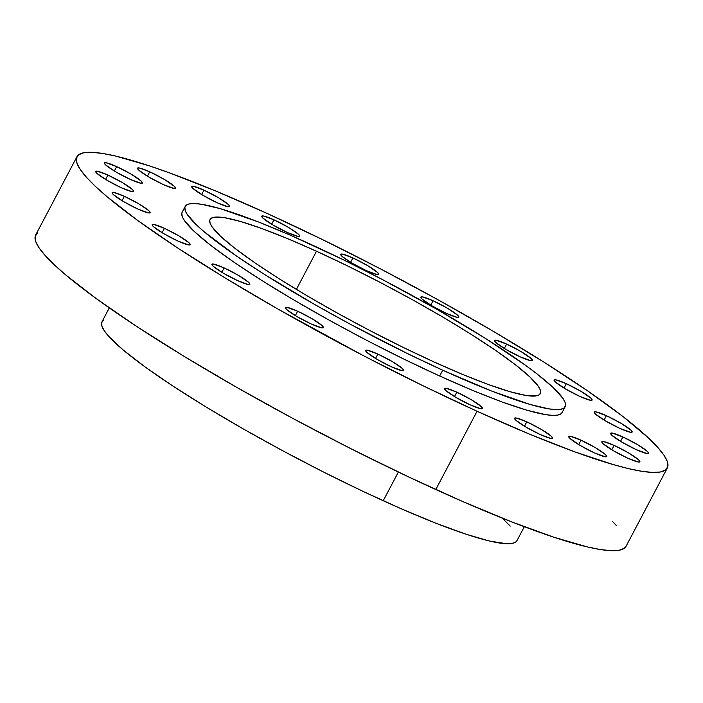<?xml version="1.0" encoding="UTF-8"?>
<svg xmlns="http://www.w3.org/2000/svg" width="703" height="703" viewBox="0 0 703 703"><rect width="100%" height="100%" fill="white"/><g stroke="black" fill="none" stroke-linecap="round" stroke-linejoin="round"><path stroke-width="1.05" d="M614.106 445.386L611.786 449.771L614.106 445.386L628.667 452.978L638.658 459.85L639.888 461.669L638.219 461.976L627.603 458.119A21.477 2.733 -152.2 0 1 601.856 441.73A21.477 2.733 -152.2 0 1 614.106 445.386A21.477 2.733 -152.2 0 1 639.853 461.766A21.477 2.733 -152.2 0 1 627.603 458.119L613.042 450.518L603.051 443.646L601.821 441.827L603.49 441.519L614.106 445.386M581.003 440.183L578.692 444.568L581.003 440.183L595.573 447.776L605.564 454.648L606.794 456.467L605.125 456.774L594.51 452.917A21.477 2.733 -152.2 0 1 568.762 436.528A21.477 2.733 -152.2 0 1 581.003 440.183A21.477 2.733 -152.2 0 1 606.759 456.563A21.477 2.733 -152.2 0 1 594.51 452.917L579.949 445.315L569.957 438.444L568.727 436.625L570.397 436.317L581.003 440.183M526.802 421.844L524.491 426.238L526.802 421.844L541.372 429.436L551.363 436.308L552.593 438.127L550.924 438.444L540.308 434.577A21.477 2.733 -152.2 0 1 514.561 418.197A21.477 2.733 -152.2 0 1 526.802 421.844A21.477 2.733 -152.2 0 1 552.558 438.224A21.477 2.733 -152.2 0 1 540.308 434.577L525.747 426.985L515.756 420.113L514.526 418.294L516.195 417.977L526.802 421.844M456.801 392.169L454.49 396.554L456.801 392.169L471.37 399.761L481.353 406.633L482.583 408.452L480.922 408.759L470.307 404.902A21.477 2.733 -152.2 0 1 444.56 388.513A21.477 2.733 -152.2 0 1 456.801 392.169A21.477 2.733 -152.2 0 1 482.548 408.548A21.477 2.733 -152.2 0 1 470.307 404.902L455.746 397.3L445.755 390.429L444.524 388.61L446.194 388.302L456.801 392.169M377.854 354.057L375.534 358.442L377.854 354.057L392.415 361.65L402.406 368.521L403.636 370.34L401.967 370.648L391.36 366.781A21.477 2.733 -152.2 0 1 365.604 350.402A21.477 2.733 -152.2 0 1 377.854 354.057A21.477 2.733 -152.2 0 1 403.601 370.437A21.477 2.733 -152.2 0 1 391.36 366.781L376.79 359.189L366.799 352.317L365.569 350.498L367.238 350.191L377.854 354.057M297.677 311.236L295.365 315.629L297.677 311.236L312.246 318.837L322.229 325.709L323.459 327.528L321.789 327.835L311.183 323.969A21.477 2.733 -152.2 0 1 285.436 307.589A21.477 2.733 -152.2 0 1 297.677 311.236A21.477 2.733 -152.2 0 1 323.424 327.624A21.477 2.733 -152.2 0 1 311.183 323.969L296.613 316.376L286.631 309.505L285.4 307.686L287.07 307.378L297.677 311.236M224.134 267.913L221.823 272.298L224.134 267.913L238.695 275.506L248.686 282.378L249.916 284.197L248.247 284.504L237.64 280.638A21.477 2.733 -152.2 0 1 211.884 264.258A21.477 2.733 -152.2 0 1 224.134 267.913A21.477 2.733 -152.2 0 1 249.881 284.293A21.477 2.733 -152.2 0 1 237.64 280.638L223.071 273.045L213.079 266.173L211.858 264.354L213.519 264.047L224.134 267.913M164.414 228.308L162.103 232.702L164.414 228.308L178.984 235.9L188.966 242.772L190.197 244.591L188.527 244.908L177.921 241.041A21.477 2.733 -152.2 0 1 152.173 224.661A21.477 2.733 -152.2 0 1 164.414 228.308A21.477 2.733 -152.2 0 1 190.162 244.688A21.477 2.733 -152.2 0 1 177.921 241.041L163.351 233.449L153.368 226.577L152.138 224.758L153.808 224.442L164.414 228.308M124.369 196.313L122.05 200.707L124.369 196.313L138.93 203.905L148.922 210.777L150.152 212.596L148.482 212.912L137.876 209.046A21.477 2.733 -152.2 0 1 112.12 192.666A21.477 2.733 -152.2 0 1 124.369 196.313A21.477 2.733 -152.2 0 1 150.117 212.693A21.477 2.733 -152.2 0 1 137.876 209.046L123.306 201.453L113.315 194.573L112.085 192.754L113.754 192.446L124.369 196.313M107.91 175.056L105.599 179.441L107.91 175.056L122.48 182.648L132.472 189.52L133.693 191.339L132.032 191.647L121.417 187.78A21.477 2.733 -152.2 0 1 95.67 171.4A21.477 2.733 -152.2 0 1 107.91 175.056A21.477 2.733 -152.2 0 1 133.667 191.436A21.477 2.733 -152.2 0 1 121.417 187.78L106.856 180.188L96.865 173.316L95.634 171.497L97.304 171.189L107.91 175.056M116.663 166.611L114.343 171.005L116.663 166.611L131.224 174.203L141.215 181.075L142.445 182.894L140.776 183.211L130.169 179.344A21.477 2.733 -152.2 0 1 104.413 162.964A21.477 2.733 -152.2 0 1 116.663 166.611A21.477 2.733 -152.2 0 1 142.41 182.991A21.477 2.733 -152.2 0 1 130.169 179.344L115.6 171.752L105.608 164.88L104.387 163.061L106.048 162.744L116.663 166.611M149.757 171.813L147.445 176.207L149.757 171.813L164.317 179.406L174.309 186.286L175.539 188.105L173.869 188.413L163.263 184.546A21.477 2.733 -152.2 0 1 137.516 168.166A21.477 2.733 -152.2 0 1 149.757 171.813A21.477 2.733 -152.2 0 1 175.504 188.193A21.477 2.733 -152.2 0 1 163.263 184.546L148.693 176.954L138.711 170.082L137.48 168.263L139.141 167.947L149.757 171.813M203.958 190.153L201.647 194.538L203.958 190.153L218.528 197.745L228.51 204.617L229.74 206.436L228.071 206.744L217.464 202.886A21.477 2.733 -152.2 0 1 191.717 186.497A21.477 2.733 -152.2 0 1 203.958 190.153A21.477 2.733 -152.2 0 1 229.705 206.533A21.477 2.733 -152.2 0 1 217.464 202.886L202.895 195.293L192.912 188.413L191.682 186.594L193.351 186.286L203.958 190.153M273.959 219.828L271.648 224.222L273.959 219.828L288.529 227.421L298.511 234.292L299.742 236.111L298.072 236.428L287.465 232.561A21.477 2.733 -152.2 0 1 261.718 216.181A21.477 2.733 -152.2 0 1 273.959 219.828A21.477 2.733 -152.2 0 1 299.706 236.208A21.477 2.733 -152.2 0 1 287.465 232.561L272.896 224.969L262.913 218.097L261.683 216.278L263.353 215.962L273.959 219.828M352.915 257.939L350.595 262.333L352.915 257.939L367.476 265.532L377.467 272.413L378.697 274.232L377.028 274.539L366.421 270.673A21.477 2.733 -152.2 0 1 340.665 254.293A21.477 2.733 -152.2 0 1 352.915 257.939A21.477 2.733 -152.2 0 1 378.662 274.319A21.477 2.733 -152.2 0 1 366.421 270.673L351.851 263.08L341.86 256.208L340.63 254.389L342.299 254.073L352.915 257.939M433.083 300.761L430.772 305.146L433.083 300.761L447.653 308.353L457.644 315.225L458.866 317.044L457.205 317.352L446.59 313.485A21.477 2.733 -152.2 0 1 420.842 297.105A21.477 2.733 -152.2 0 1 433.083 300.761A21.477 2.733 -152.2 0 1 458.839 317.141A21.477 2.733 -152.2 0 1 446.59 313.485L432.029 305.893L422.037 299.021L420.807 297.202L422.477 296.894L433.083 300.761M506.635 344.083L504.315 348.477L506.635 344.083L521.195 351.685L531.187 358.556L532.417 360.375L530.747 360.683L520.132 356.816A21.477 2.733 -152.2 0 1 494.385 340.437A21.477 2.733 -152.2 0 1 506.635 344.083A21.477 2.733 -152.2 0 1 532.382 360.472A21.477 2.733 -152.2 0 1 520.132 356.816L505.571 349.224L495.58 342.352L494.35 340.533L496.019 340.226L506.635 344.083M566.346 383.689L564.034 388.074L566.346 383.689L580.915 391.281L590.907 398.153L592.137 399.972L590.467 400.279L579.852 396.422A21.477 2.733 -152.2 0 1 554.105 380.033A21.477 2.733 -152.2 0 1 566.346 383.689A21.477 2.733 -152.2 0 1 592.102 400.069A21.477 2.733 -152.2 0 1 579.852 396.422L565.291 388.821L555.3 381.949L554.069 380.13L555.739 379.822L566.346 383.689M622.849 436.941L620.538 441.335L622.849 436.941L637.419 444.533L647.401 451.414L648.632 453.233L646.962 453.54L636.356 449.674A21.477 2.733 -152.2 0 1 610.608 433.294A21.477 2.733 -152.2 0 1 622.849 436.941A21.477 2.733 -152.2 0 1 648.597 453.321A21.477 2.733 -152.2 0 1 636.356 449.674L621.786 442.082L611.803 435.21L610.573 433.391L612.243 433.083L622.849 436.941M606.399 415.684L604.079 420.069L606.399 415.684L620.96 423.276L630.951 430.148L632.182 431.967L630.512 432.275L619.905 428.417A21.477 2.733 -152.2 0 1 594.149 412.037A21.477 2.733 -152.2 0 1 606.399 415.684A21.477 2.733 -152.2 0 1 632.146 432.064A21.477 2.733 -152.2 0 1 619.905 428.417L605.336 420.825L595.344 413.944L594.114 412.125L595.784 411.817L606.399 415.684M109.29 307.905L101.961 321.816A234.582 29.807 27.8 0 0 383.232 500.747L398.355 472.047L383.232 500.747A234.582 29.807 27.8 0 0 516.977 540.625L524.315 526.714M76.943 156.725L35.677 235.004A333.705 42.4 27.8 0 0 435.79 489.534L477.065 411.264A333.705 42.4 -152.2 0 1 76.943 156.725A333.705 42.4 -152.2 0 1 267.21 213.466L215.259 190.803L169.335 172.815L149.203 165.803L115.538 156.048L102.339 153.412L91.742 152.314L83.842 152.744L78.718 154.722L76.416 158.21L76.97 163.184L80.362 169.599L86.566 177.384L95.511 186.48L107.128 196.778L137.885 220.601L177.639 247.957L224.872 277.79L277.755 308.951L363.214 355.56L421.079 384.805L477.065 411.264L435.79 489.534A333.705 42.4 27.8 0 0 626.057 546.275L667.323 467.996A333.705 42.4 -152.2 0 1 477.065 411.264L529.008 433.918L574.931 451.906L613.06 464.534L628.728 468.673L641.927 471.309L652.525 472.416L660.425 471.985L665.548 470.008L667.85 466.52L667.296 461.537L663.904 455.131L657.709 447.336L648.755 438.25L622.963 416.536L587.541 390.824L543.841 362.089L493.541 331.447L438.575 300.076L381.052 269.17L323.187 239.925L267.21 213.466A333.705 42.4 -152.2 0 1 667.323 467.996M316.491 251.243L296.385 289.39L316.491 251.243L347.809 266.042L380.182 282.404L412.353 299.689L443.11 317.246L471.247 334.382L495.694 350.454L515.51 364.839L529.93 376.993L538.41 386.43L540.308 390.016L540.616 392.801L539.333 394.752L536.468 395.859L526.116 395.481L509.965 391.694L488.638 384.629L462.952 374.567L433.892 361.887A186.673 23.717 -152.2 0 1 210.056 219.503A186.673 23.717 -152.2 0 1 316.491 251.243A186.673 23.717 -152.2 0 1 540.326 393.627A186.673 23.717 -152.2 0 1 433.892 361.887L402.573 347.089L370.2 330.726L338.029 313.441L307.273 295.893L279.135 278.748L254.688 262.676L234.872 248.291L220.452 236.146L211.972 226.7L210.074 223.115L209.766 220.329L211.049 218.378L213.914 217.271L224.266 217.649L240.417 221.436L261.744 228.501L287.43 238.563L316.491 251.243M185.214 206.401L182.165 212.201A214.758 27.285 27.8 0 0 439.665 376.008L442.714 370.217L439.665 376.008A214.758 27.285 27.8 0 0 562.11 412.529L565.168 406.729A214.758 27.285 -152.2 0 1 442.714 370.217A214.758 27.285 -152.2 0 1 185.214 206.401A214.758 27.285 -152.2 0 1 307.668 242.922A214.758 27.285 -152.2 0 1 565.168 406.729M442.714 370.217L491.485 390.991L530.238 404.497L548.823 408.856L555.642 409.568L560.73 409.287L564.026 408.021L565.502 405.772L565.15 402.573L562.962 398.443L553.217 387.581L536.617 373.609L525.949 365.622L485.694 338.565L435.93 308.766L380.929 278.766L343.688 259.943L290.541 235.285L258.897 222.139L220.144 208.633L201.559 204.274L194.74 203.562L189.652 203.844L186.357 205.109L184.88 207.359L185.232 210.557L187.42 214.687L197.165 225.549L204.643 232.175L236.559 256.077L264.688 274.565L314.452 304.373L350.823 324.505L406.694 353.187L442.714 370.217M562.119 412.494L560.968 413.821L557.672 415.086L552.584 415.368L545.765 414.656L527.188 410.297L502.645 402.169L473.093 390.596L439.665 376.008L403.636 358.987L366.395 340.164L329.373 320.278L294.003 300.084L261.63 280.365L233.501 261.868L210.707 245.321L194.116 231.349L184.362 220.487L182.174 216.357L181.822 213.158M37.452 232.992L35.15 236.48L35.704 241.463L39.096 247.869L45.291 255.664L54.245 264.75L65.862 275.049L96.619 298.88L136.373 326.236L183.597 356.061L236.489 387.221L293.002 418.513L350.973 448.734L408.171 476.722L462.398 501.397L511.573 521.819L553.797 537.197L587.462 546.952L600.661 549.588L611.259 550.686L619.158 550.256L624.282 548.278L626.074 546.231M616.434 525.616L612.629 521.556M103.2 320.401L101.592 322.853L101.97 326.359L104.36 330.867L108.719 336.342L123.183 349.962L144.8 366.72L172.745 385.947L205.944 406.914L243.124 428.821L282.852 450.816L323.608 472.065L363.811 491.74L401.931 509.086L436.501 523.436L466.186 534.254L489.842 541.108L506.573 543.735L512.127 543.428L515.73 542.039L516.995 540.598M510.22 526.108L502.17 518.085"/></g></svg>
